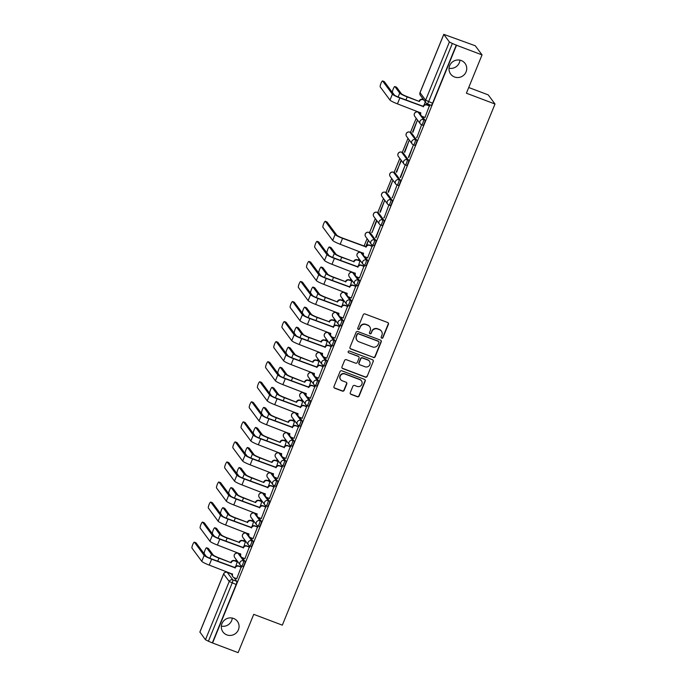<?xml version="1.0" encoding="UTF-8"?>
<svg xmlns="http://www.w3.org/2000/svg" width="687" height="687" viewBox="0 0 687 687"><rect width="100%" height="100%" fill="white"/><g stroke="black" fill="none" stroke-linecap="round" stroke-linejoin="round"><path stroke-width="1.03" d="M381.706 338.21A0.962 0.936 143.5 0 0 382.951 337.661L388.421 324.255A1.374 1.331 143.5 0 0 387.683 322.521L365.02 313.95A1.374 1.331 143.5 0 0 363.251 314.74L357.781 328.146A0.962 0.936 143.5 0 0 358.296 329.365A0.962 0.936 143.5 0 0 359.541 328.807L360.246 327.072A4.397 4.268 143.5 0 1 365.922 324.565L367.811 325.277A4.397 4.268 143.5 0 1 370.19 330.833L369.486 332.568A0.962 0.936 143.5 0 0 370.001 333.788A0.962 0.936 143.5 0 0 371.246 333.238L371.95 331.503A4.397 4.268 143.5 0 1 377.627 328.987L379.516 329.7A4.397 4.268 143.5 0 1 381.895 335.265L381.191 336.999A0.962 0.936 143.5 0 0 381.706 338.21M381.208 337.764A0.962 0.936 143.5 0 0 382.753 337.394L388.224 323.989A1.374 1.331 143.5 0 0 388.164 322.838M357.798 328.91A0.962 0.936 143.5 0 0 359.344 328.541L360.246 327.072M369.503 333.332A0.962 0.936 143.5 0 0 371.049 332.972L371.95 331.503M233.563 618.437A8.957 8.699 143.5 0 0 223.009 631.997A8.957 8.699 143.5 0 0 237.17 631.911A8.957 8.699 143.5 0 0 233.563 618.437M461.235 60.533A8.957 8.699 143.5 0 0 450.681 74.093A8.957 8.699 143.5 0 0 464.841 74.007A8.957 8.699 143.5 0 0 461.235 60.533M240.347 555.079L239.402 553.808A2.8 0.558 -69.3 0 0 239.342 553.756A2.8 0.558 -69.3 0 0 239.274 553.756M248.531 535.027L247.586 533.756A2.8 0.558 -69.3 0 0 247.526 533.705A2.8 0.558 -69.3 0 0 247.457 533.705M256.715 514.975L255.77 513.704A2.8 0.558 -69.3 0 0 255.71 513.653A2.8 0.558 -69.3 0 0 255.641 513.653M264.899 494.923L263.954 493.644A2.8 0.558 -69.3 0 0 263.894 493.601A2.8 0.558 -69.3 0 0 263.825 493.592M273.082 474.863L272.138 473.592A2.8 0.558 -69.3 0 0 272.078 473.549A2.8 0.558 -69.3 0 0 272 473.541M281.266 454.811L280.322 453.54A2.8 0.558 -69.3 0 0 280.262 453.489A2.8 0.558 -69.3 0 0 280.184 453.489M289.45 434.759L288.506 433.488A2.8 0.558 -69.3 0 0 288.446 433.437A2.8 0.558 -69.3 0 0 288.368 433.437M297.634 414.708L296.69 413.428A2.8 0.558 -69.3 0 0 296.629 413.385A2.8 0.558 -69.3 0 0 296.552 413.376M305.818 394.656L304.873 393.376A2.8 0.558 -69.3 0 0 304.813 393.333A2.8 0.558 -69.3 0 0 304.736 393.325M314.002 374.595L313.057 373.324A2.8 0.558 -69.3 0 0 312.997 373.281A2.8 0.558 -69.3 0 0 312.92 373.273M322.186 354.544L321.241 353.273A2.8 0.558 -69.3 0 0 321.181 353.221A2.8 0.558 -69.3 0 0 321.104 353.221M330.37 334.492L329.425 333.221A2.8 0.558 -69.3 0 0 329.365 333.169A2.8 0.558 -69.3 0 0 329.288 333.169M338.554 314.44L337.609 313.16A2.8 0.558 -69.3 0 0 337.549 313.117A2.8 0.558 -69.3 0 0 337.472 313.109M346.737 294.38L345.793 293.109A2.8 0.558 -69.3 0 0 345.733 293.066A2.8 0.558 -69.3 0 0 345.655 293.057M354.921 274.328L353.977 273.057A2.8 0.558 -69.3 0 0 353.917 273.005A2.8 0.558 -69.3 0 0 353.839 273.005M363.105 254.276L362.161 253.005A2.8 0.558 -69.3 0 0 362.101 252.953A2.8 0.558 -69.3 0 0 362.023 252.953M373.831 245.628A2.8 0.558 -69.3 0 0 373.891 245.671A2.8 0.558 -69.3 0 0 375.342 243.421A2.8 0.558 -69.3 0 0 375.926 240.484L370.345 232.945A2.8 0.558 -69.3 0 0 370.284 232.902A2.8 0.558 -69.3 0 0 370.207 232.902M382.015 225.576A2.8 0.558 -69.3 0 0 382.075 225.619A2.8 0.558 -69.3 0 0 383.526 223.369A2.8 0.558 -69.3 0 0 384.11 220.433L378.528 212.893A2.8 0.558 -69.3 0 0 378.468 212.85A2.8 0.558 -69.3 0 0 378.391 212.841M390.199 205.516A2.8 0.558 -69.3 0 0 390.259 205.568A2.8 0.558 -69.3 0 0 391.71 203.318A2.8 0.558 -69.3 0 0 392.294 200.381L386.712 192.841A2.8 0.558 -69.3 0 0 386.652 192.798A2.8 0.558 -69.3 0 0 386.575 192.789M398.383 185.464A2.8 0.558 -69.3 0 0 398.443 185.516A2.8 0.558 -69.3 0 0 399.894 183.257A2.8 0.558 -69.3 0 0 400.478 180.32L394.896 172.789A2.8 0.558 -69.3 0 0 394.836 172.738A2.8 0.558 -69.3 0 0 394.759 172.738M406.567 165.412A2.8 0.558 -69.3 0 0 406.627 165.455A2.8 0.558 -69.3 0 0 408.078 163.205A2.8 0.558 -69.3 0 0 408.662 160.269L403.08 152.737A2.8 0.558 -69.3 0 0 403.02 152.686A2.8 0.558 -69.3 0 0 402.943 152.686M414.75 145.361A2.8 0.558 -69.3 0 0 414.811 145.404A2.8 0.558 -69.3 0 0 416.262 143.154A2.8 0.558 -69.3 0 0 416.846 140.217L411.264 132.677A2.8 0.558 -69.3 0 0 411.204 132.634A2.8 0.558 -69.3 0 0 411.127 132.625M420.392 113.896L419.448 112.625A2.8 0.558 -69.3 0 0 419.388 112.582A2.8 0.558 -69.3 0 0 419.31 112.574M350.276 392.638A1.374 1.331 143.5 0 0 351.023 394.372L357.377 396.777A1.374 1.331 143.5 0 0 359.146 395.987L365.226 381.105A1.374 1.331 143.5 0 0 364.479 379.361L341.825 370.8A1.374 1.331 143.5 0 0 340.048 371.581L333.976 386.472A1.374 1.331 143.5 0 0 334.715 388.207L342.392 391.109A1.374 1.331 143.5 0 0 344.17 390.328L346.772 383.956A1.374 1.331 143.5 0 0 346.025 382.212L342.22 380.778A3.675 3.572 143.5 0 1 340.743 375.248A3.675 3.572 143.5 0 1 344.977 374.029L359.894 379.671A3.675 3.572 143.5 0 1 361.371 385.192A3.675 3.572 143.5 0 1 357.137 386.42L354.647 385.476A1.374 1.331 143.5 0 0 352.878 386.266L350.276 392.638M443.802 34.436L420.04 92.668L425.622 100.208L449.392 41.976L443.776 34.35L475.275 45.763L482.042 54.9L466.404 93.2L495.001 104.02L282.331 625.153L253.735 614.341L238.106 652.65L212.584 642.998L456.52 45.248L452.347 43.479L428.585 101.71A2.8 0.558 110.7 0 1 427.202 103.797A2.8 0.558 110.7 0 1 427.142 103.746A2.8 2.722 143.5 0 1 425.94 102.844A2.8 2.8 0 0 0 427.202 103.797L431.178 105.3A2.8 0.558 110.7 0 1 431.118 105.248M482.042 54.9L456.52 45.248M373.393 357.532A1.374 1.331 143.5 0 0 375.162 356.751L381.242 341.86A1.374 1.331 143.5 0 0 380.495 340.125L357.841 331.555A1.374 1.331 143.5 0 0 356.064 332.336L349.992 347.227A1.374 1.331 143.5 0 0 350.731 348.97L373.196 357.266A1.374 1.331 143.5 0 0 374.965 356.484L381.045 341.594A1.374 1.331 143.5 0 0 380.976 340.443M373.23 361.482L367.159 376.373A1.374 1.331 143.5 0 1 365.381 377.154L342.727 368.584A1.374 1.331 143.5 0 1 341.98 366.849L344.582 360.477A1.374 1.331 143.5 0 1 346.36 359.696L355.548 363.165A1.374 1.331 143.5 0 0 357.317 362.384L359.043 358.15A1.374 1.331 143.5 0 0 358.296 356.416L348.73 352.8A0.962 0.936 143.5 0 1 348.343 351.349A0.962 0.936 143.5 0 1 349.451 351.031L372.491 359.739A1.374 1.331 143.5 0 1 373.23 361.482L367.159 376.373M231.09 573.808A2.8 0.558 110.7 0 1 231.158 573.817A2.8 0.558 110.7 0 1 231.218 573.86L232.163 575.131M234.052 577.681L236.809 581.4L232.833 579.897A2.8 0.558 110.7 0 1 232.172 582.997L208.41 641.229L205.456 639.726L199.917 632.057M221.369 626.132A8.957 8.699 143.5 0 0 232.266 618.06M449.049 68.228A8.957 8.699 143.5 0 0 459.947 60.155M416.21 118.31L410.474 132.359M408.026 138.37L402.29 152.411M399.843 158.422L394.106 172.463M391.659 178.474L385.922 192.523M383.475 198.526L377.738 212.575M375.291 218.586L369.554 232.627M367.107 238.638L364.024 246.195M358.923 258.69L358.322 260.158M350.739 278.742L350.138 280.21M342.555 298.793L341.954 300.271M334.371 318.854L333.77 320.322M326.188 338.906L325.586 340.374M318.004 358.957L317.403 360.426M309.82 379.009L309.219 380.486M301.636 399.061L301.035 400.538M293.452 419.122L292.851 420.59M285.268 439.173L284.667 440.642M277.084 459.225L276.483 460.694M268.9 479.277L268.299 480.754M260.716 499.337L260.115 500.806M252.533 519.389L251.931 520.858M244.349 539.441L243.748 540.909M236.165 559.493L235.564 560.961M468.732 87.507L488.234 94.883L495.001 104.02M212.584 642.998L208.41 641.229M449.392 41.976L452.347 43.479M424.944 117.46L429.435 105.695M416.562 137.237L416.863 137.64L421.286 125.669L416.957 137.391M412.612 131.913L412.913 132.316L417.335 120.345L412.612 131.913L413.016 132.067M408.379 157.297L413.102 145.721L408.774 157.443M404.428 151.964L404.729 152.368L409.151 140.397L404.428 151.964L404.832 152.119M400.195 177.349L404.918 165.782L400.59 177.495M396.253 172.025L401.268 160.852L400.968 160.449L396.648 172.171M392.011 197.401L392.311 197.804L396.734 185.834L392.406 197.555M388.069 192.077L392.784 180.509L388.464 192.223M383.827 217.453L384.127 217.856L388.55 205.885L384.222 217.607M379.885 212.128L384.6 200.561L380.28 212.283M375.643 237.513L380.366 225.937L376.038 237.659M371.701 232.18L371.993 232.584L376.716 221.016L376.416 220.613L372.096 232.335M367.657 257.831L372.148 246.075M366.703 245.534L368.232 240.665L365.716 246.831M359.473 277.883L363.964 266.127M358.528 265.586L360.022 260.802M351.289 297.943L355.78 286.178M350.344 285.646L351.838 280.854M343.105 317.995L347.596 306.239M342.16 305.698L343.655 300.906M334.921 338.047L339.412 326.291M333.976 325.75L335.471 320.966M326.737 358.099L331.228 346.342M325.793 345.801L327.287 341.018M318.562 378.151L323.045 366.394M317.609 365.853L319.103 361.07M310.378 398.211L314.861 386.446M309.425 385.914L310.919 381.122M302.194 418.263L306.677 406.506M301.241 405.965L302.735 401.174M294.01 438.315L298.493 426.558M293.057 426.017L294.551 421.234M285.826 458.366L290.309 446.61M284.873 446.069L286.367 441.286M277.642 478.427L282.125 466.662M276.689 466.129L278.183 461.338M269.459 498.479L273.941 486.722M268.505 486.181L270 481.389M261.275 518.53L265.757 506.774M260.321 506.233L261.816 501.45M253.091 538.582L257.573 526.826M252.138 526.285L253.632 521.502M244.907 558.634L249.39 546.878M243.954 546.337L245.448 541.554M236.723 578.694L241.206 566.93M235.77 566.397L237.264 561.605M242.236 557.629L244.993 561.348L243.576 560.807A2.8 0.558 110.7 0 1 242.992 563.752A2.8 0.558 110.7 0 1 241.541 566.002A2.8 0.558 110.7 0 1 241.481 565.951A2.8 2.722 -36.5 0 1 239.961 562.413A2.8 2.722 -36.5 0 1 243.576 560.807L237.994 553.275A2.8 2.722 143.5 0 0 234.379 554.873A2.8 2.722 -36.5 0 0 234.696 557.509L240.278 565.049A2.8 2.8 0 0 0 241.541 566.002L242.949 566.535A2.8 0.558 -69.3 0 0 244.4 564.285A2.8 0.558 -69.3 0 0 244.993 561.348M250.42 537.569L253.177 541.287L251.76 540.755A2.8 0.558 110.7 0 1 251.176 543.692A2.8 0.558 110.7 0 1 249.725 545.942A2.8 0.558 110.7 0 1 249.664 545.899A2.8 2.722 -36.5 0 1 248.144 542.361A2.8 2.722 -36.5 0 1 251.76 540.755L246.178 533.224A2.8 2.722 143.5 0 0 242.563 534.821A2.8 2.722 -36.5 0 0 242.88 537.457L248.462 544.997A2.8 2.8 0 0 0 249.725 545.942L251.133 546.483A2.8 0.558 -69.3 0 0 252.584 544.224A2.8 0.558 -69.3 0 0 253.177 541.287M258.604 517.517L261.361 521.235L259.944 520.703A2.8 0.558 110.7 0 1 259.36 523.64A2.8 0.558 110.7 0 1 257.908 525.89A2.8 0.558 110.7 0 1 257.848 525.847A2.8 2.722 -36.5 0 1 256.328 522.3A2.8 2.722 -36.5 0 1 259.944 520.703L254.362 513.163A2.8 2.722 143.5 0 0 250.746 514.769A2.8 2.722 -36.5 0 0 251.064 517.405L256.646 524.937A2.8 2.8 0 0 0 257.908 525.89L259.317 526.422A2.8 0.558 -69.3 0 0 260.768 524.172A2.8 0.558 -69.3 0 0 261.361 521.235M266.788 497.465L269.544 501.184L268.128 500.651A2.8 0.558 110.7 0 1 267.544 503.588A2.8 0.558 110.7 0 1 266.092 505.838A2.8 0.558 110.7 0 1 266.032 505.795A2.8 2.722 -36.5 0 1 264.512 502.249A2.8 2.722 -36.5 0 1 268.128 500.651L262.546 493.111A2.8 2.722 143.5 0 0 258.93 494.717A2.8 2.722 -36.5 0 0 259.248 497.354L264.83 504.885A2.8 2.8 0 0 0 266.092 505.838L267.501 506.371A2.8 0.558 -69.3 0 0 268.952 504.121A2.8 0.558 -69.3 0 0 269.544 501.184M274.972 477.413L277.72 481.132L276.311 480.599A2.8 0.558 110.7 0 1 275.727 483.536A2.8 0.558 110.7 0 1 274.276 485.786A2.8 0.558 110.7 0 1 274.216 485.735A2.8 2.722 -36.5 0 1 272.696 482.197A2.8 2.722 -36.5 0 1 276.311 480.599L270.73 473.06A2.8 2.722 143.5 0 0 267.114 474.657A2.8 2.722 -36.5 0 0 267.432 477.293L273.014 484.833A2.8 2.8 0 0 0 274.276 485.786L275.685 486.319A2.8 0.558 -69.3 0 0 277.136 484.069A2.8 0.558 -69.3 0 0 277.72 481.132M283.156 457.362L285.904 461.071L284.495 460.539A2.8 0.558 110.7 0 1 283.911 463.476A2.8 0.558 110.7 0 1 282.46 465.734A2.8 0.558 110.7 0 1 282.4 465.683A2.8 2.722 -36.5 0 1 280.88 462.145A2.8 2.722 -36.5 0 1 284.495 460.539L278.913 453.008A2.8 2.722 143.5 0 0 275.298 454.605A2.8 2.722 -36.5 0 0 275.616 457.241L281.198 464.781A2.8 2.8 0 0 0 282.46 465.734L283.868 466.267A2.8 0.558 -69.3 0 0 285.32 464.017A2.8 0.558 -69.3 0 0 285.904 461.071M291.34 437.301L294.088 441.02L292.679 440.487A2.8 0.558 110.7 0 1 292.095 443.424A2.8 0.558 110.7 0 1 290.644 445.674A2.8 0.558 110.7 0 1 290.584 445.631A2.8 2.722 -36.5 0 1 289.064 442.093A2.8 2.722 -36.5 0 1 292.679 440.487L287.097 432.956A2.8 2.722 143.5 0 0 283.482 434.553A2.8 2.722 -36.5 0 0 283.8 437.19L289.382 444.729A2.8 2.8 0 0 0 290.644 445.674L292.052 446.215A2.8 0.558 -69.3 0 0 293.504 443.957A2.8 0.558 -69.3 0 0 294.088 441.02M299.523 417.249L302.271 420.968L300.863 420.435A2.8 0.558 110.7 0 1 300.279 423.372A2.8 0.558 110.7 0 1 298.828 425.622A2.8 0.558 110.7 0 1 298.768 425.579A2.8 2.722 -36.5 0 1 297.248 422.033A2.8 2.722 -36.5 0 1 300.863 420.435L295.281 412.896A2.8 2.722 143.5 0 0 291.666 414.501A2.8 2.722 -36.5 0 0 291.984 417.138L297.565 424.669A2.8 2.8 0 0 0 298.828 425.622L300.236 426.155A2.8 0.558 -69.3 0 0 301.687 423.905A2.8 0.558 -69.3 0 0 302.271 420.968M307.707 397.198L310.455 400.916L309.047 400.384A2.8 0.558 110.7 0 1 308.463 403.321A2.8 0.558 110.7 0 1 307.012 405.57A2.8 0.558 110.7 0 1 306.952 405.519A2.8 2.722 -36.5 0 1 305.432 401.981A2.8 2.722 -36.5 0 1 309.047 400.384L303.465 392.844A2.8 2.722 143.5 0 0 299.85 394.45A2.8 2.722 -36.5 0 0 300.167 397.086L305.749 404.617A2.8 2.8 0 0 0 307.012 405.57L308.42 406.103A2.8 0.558 -69.3 0 0 309.871 403.853A2.8 0.558 -69.3 0 0 310.455 400.916M315.891 377.146L318.639 380.864L317.231 380.323A2.8 0.558 110.7 0 1 316.647 383.269A2.8 0.558 110.7 0 1 315.196 385.519A2.8 0.558 110.7 0 1 315.135 385.467A2.8 2.722 -36.5 0 1 313.615 381.929A2.8 2.722 -36.5 0 1 317.231 380.323L311.649 372.792A2.8 2.722 143.5 0 0 308.034 374.389A2.8 2.722 -36.5 0 0 308.351 377.026L313.933 384.565A2.8 2.8 0 0 0 315.196 385.519L316.604 386.051A2.8 0.558 -69.3 0 0 318.055 383.801A2.8 0.558 -69.3 0 0 318.639 380.864M324.075 357.094L326.823 360.804L325.415 360.271A2.8 0.558 110.7 0 1 324.831 363.208A2.8 0.558 110.7 0 1 323.379 365.467A2.8 0.558 110.7 0 1 323.319 365.415A2.8 2.722 -36.5 0 1 321.799 361.877A2.8 2.722 -36.5 0 1 325.415 360.271L319.833 352.74A2.8 2.722 143.5 0 0 316.218 354.337A2.8 2.722 -36.5 0 0 316.535 356.974L322.117 364.514A2.8 2.8 0 0 0 323.379 365.467L324.788 365.999A2.8 0.558 -69.3 0 0 326.239 363.741A2.8 0.558 -69.3 0 0 326.823 360.804M332.259 337.034L335.007 340.752L333.599 340.22A2.8 0.558 110.7 0 1 333.015 343.157A2.8 0.558 110.7 0 1 331.563 345.406A2.8 0.558 110.7 0 1 331.503 345.363A2.8 2.722 -36.5 0 1 329.983 341.817A2.8 2.722 -36.5 0 1 333.599 340.22L328.017 332.68A2.8 2.722 143.5 0 0 324.401 334.286A2.8 2.722 -36.5 0 0 324.719 336.922L330.301 344.453A2.8 2.8 0 0 0 331.563 345.406L332.972 345.939A2.8 0.558 -69.3 0 0 334.423 343.689A2.8 0.558 -69.3 0 0 335.007 340.752M340.443 316.982L343.191 320.7L341.783 320.168A2.8 0.558 110.7 0 1 341.199 323.105A2.8 0.558 110.7 0 1 339.747 325.355A2.8 0.558 110.7 0 1 339.687 325.312A2.8 2.722 -36.5 0 1 338.167 321.765A2.8 2.722 -36.5 0 1 341.783 320.168L336.201 312.628A2.8 2.722 143.5 0 0 332.585 314.234A2.8 2.722 -36.5 0 0 332.903 316.87L338.485 324.401A2.8 2.8 0 0 0 339.747 325.355L341.156 325.887A2.8 0.558 -69.3 0 0 342.607 323.637A2.8 0.558 -69.3 0 0 343.191 320.7M348.627 296.93L351.375 300.648L349.966 300.116A2.8 0.558 110.7 0 1 349.382 303.053A2.8 0.558 110.7 0 1 347.931 305.303A2.8 0.558 110.7 0 1 347.871 305.251A2.8 2.722 -36.5 0 1 346.351 301.713A2.8 2.722 -36.5 0 1 349.966 300.116L344.385 292.576A2.8 2.722 143.5 0 0 340.769 294.173A2.8 2.722 -36.5 0 0 341.087 296.81L346.669 304.35A2.8 2.8 0 0 0 347.931 305.303L349.339 305.835A2.8 0.558 -69.3 0 0 350.791 303.585A2.8 0.558 -69.3 0 0 351.375 300.648M356.811 276.878L359.559 280.597L358.15 280.056A2.8 0.558 110.7 0 1 357.566 282.992A2.8 0.558 110.7 0 1 356.115 285.251A2.8 0.558 110.7 0 1 356.055 285.199A2.8 2.722 -36.5 0 1 354.535 281.661A2.8 2.722 -36.5 0 1 358.15 280.056L352.568 272.524A2.8 2.722 143.5 0 0 348.953 274.122A2.8 2.722 -36.5 0 0 349.271 276.758L354.853 284.298A2.8 2.8 0 0 0 356.115 285.251L357.523 285.783A2.8 0.558 -69.3 0 0 358.975 283.533A2.8 0.558 -69.3 0 0 359.559 280.597M364.995 256.818L367.743 260.536L366.334 260.004A2.8 0.558 110.7 0 1 365.75 262.941A2.8 0.558 110.7 0 1 364.299 265.191A2.8 0.558 110.7 0 1 364.239 265.148A2.8 2.722 -36.5 0 1 362.719 261.61A2.8 2.722 -36.5 0 1 366.334 260.004L360.752 252.472A2.8 2.722 143.5 0 0 357.137 254.07A2.8 2.722 -36.5 0 0 357.455 256.706L363.037 264.246A2.8 2.8 0 0 0 364.299 265.191L365.707 265.732A2.8 0.558 -69.3 0 0 367.159 263.473A2.8 0.558 -69.3 0 0 367.743 260.536M422.273 116.447L425.03 120.165L423.621 119.632A2.8 0.558 110.7 0 1 423.029 122.569A2.8 0.558 110.7 0 1 421.586 124.819A2.8 0.558 110.7 0 1 421.526 124.768A2.8 2.722 -36.5 0 1 420.006 121.23A2.8 2.722 -36.5 0 1 423.621 119.632L418.04 112.093A2.8 2.722 143.5 0 0 414.424 113.69A2.8 2.722 -36.5 0 0 414.742 116.326L420.324 123.866A2.8 2.8 0 0 0 421.586 124.819L422.994 125.352A2.8 0.558 -69.3 0 0 424.446 123.102A2.8 0.558 -69.3 0 0 425.03 120.165M423.991 105.163L425.296 101.968M212.386 642.731L236.148 584.5A2.8 0.558 -69.3 0 0 236.809 581.4M456.323 44.981L432.561 103.213A2.8 0.558 110.7 0 1 431.178 105.3M381.405 331.125L381.208 330.859A4.397 4.268 143.5 0 0 379.318 329.434L379.516 329.7M371.753 331.237A4.397 4.268 143.5 0 1 377.429 328.721L379.318 329.434M369.692 326.694L369.494 326.428A4.397 4.268 143.5 0 0 367.614 325.011L367.811 325.277M360.048 326.806A4.397 4.268 143.5 0 1 365.724 324.298L367.614 325.011M350.052 348.386A1.374 1.331 143.5 0 0 350.533 348.704L373.196 357.266M378.915 342.581A0.962 0.936 143.5 0 0 378.391 341.362L358.502 333.848A0.962 0.936 143.5 0 0 357.257 334.397L356.51 336.226A4.397 4.268 143.5 0 0 358.897 341.783L372.491 346.926A4.397 4.268 143.5 0 0 378.168 344.41L378.915 342.581M378.803 341.679L378.606 341.413A0.962 0.936 143.5 0 0 378.193 341.096L378.391 341.362M357.008 340.366L356.811 340.099A4.397 4.268 143.5 0 1 356.321 335.96L357.06 334.131A0.962 0.936 143.5 0 1 358.305 333.581L378.193 341.096M342.049 368.009A1.374 1.331 143.5 0 0 342.53 368.318L365.183 376.888A1.374 1.331 143.5 0 0 366.961 376.107M358.889 356.862L358.691 356.596A1.374 1.331 143.5 0 0 358.099 356.149L348.73 352.8M365.08 366.772A3.675 3.572 143.5 0 0 369.408 361.207A3.675 3.572 143.5 0 0 367.837 360.022L362.581 358.039A1.374 1.331 143.5 0 0 360.804 358.82L359.078 363.045A1.374 1.331 143.5 0 0 359.825 364.788L365.08 366.772M369.408 361.207L369.211 360.941A3.675 3.572 143.5 0 0 367.639 359.756L367.837 360.022M359.232 364.342L359.035 364.076A1.374 1.331 143.5 0 1 358.88 362.779L360.606 358.554A1.374 1.331 143.5 0 1 362.384 357.772L367.639 359.756M373.032 361.216A1.374 1.331 143.5 0 0 372.972 360.057M361.465 380.856L361.268 380.589A3.675 3.572 143.5 0 0 359.696 379.404L359.894 379.671M340.64 379.593L340.443 379.327A3.675 3.572 143.5 0 1 344.78 373.762L359.696 379.404M334.037 387.623A1.374 1.331 143.5 0 0 334.517 387.94L342.203 390.843A1.374 1.331 143.5 0 0 343.972 390.061L346.574 383.69A1.374 1.331 143.5 0 0 346.506 382.53M350.336 393.788A1.374 1.331 143.5 0 0 350.825 394.106L357.18 396.511A1.374 1.331 143.5 0 0 358.949 395.721L365.029 380.838A1.374 1.331 143.5 0 0 364.96 379.679M396.416 87.163A3.22 0.644 110.7 0 1 396.502 87.172A3.22 0.644 110.7 0 1 396.571 87.223L401.397 93.733A5.247 0.661 22.2 0 0 406.944 96.549L419.388 101.504L407.202 96.901A7.068 0.885 -157.8 0 1 399.731 93.106L394.905 86.596A3.22 0.644 -69.3 0 0 394.836 86.536A3.22 0.644 -69.3 0 0 393.17 89.13A3.22 0.644 -69.3 0 0 392.492 92.505L394.441 95.132M419.13 101.161L419.207 100.963A2.8 2.722 -36.5 0 1 422.823 99.366L423.08 99.709A2.8 2.722 143.5 0 0 419.465 101.315L419.388 101.504M423.827 99.993L423.08 99.709M423.578 99.649L422.823 99.366M382.633 80.997A3.22 0.644 -69.3 0 0 382.565 80.937A3.22 0.644 -69.3 0 0 380.899 83.531A3.22 0.644 -69.3 0 0 380.22 86.906L389.984 100.079L392.397 94.162L382.633 80.997L384.299 81.624L394.063 94.789A5.247 0.661 22.2 0 0 399.611 97.614L423.158 106.287A2.8 2.722 -36.5 0 1 426.764 104.69L429.564 105.746M423.08 106.485L399.868 97.958A7.068 0.885 -157.8 0 1 392.397 94.162M429.744 106.064L427.022 105.034A2.8 2.722 143.5 0 0 423.415 106.64L423.329 106.829M389.984 100.079A7.068 0.885 -157.8 0 0 397.455 103.866L420.839 112.934A2.8 2.722 143.5 0 0 421.157 115.571L420.899 115.227A2.8 2.722 -36.5 0 1 420.573 112.616M421.157 115.571A2.8 2.722 143.5 0 0 422.359 116.481L425.073 117.503M330.945 247.595A3.22 0.644 110.7 0 1 331.04 247.595A3.22 0.644 110.7 0 1 331.1 247.655L335.926 254.164A5.247 0.661 22.2 0 0 341.473 256.981L353.659 261.584L341.731 257.324A7.068 0.885 -157.8 0 1 334.26 253.537L329.434 247.019A3.22 0.644 -69.3 0 0 329.365 246.968A3.22 0.644 -69.3 0 0 327.699 249.561A3.22 0.644 -69.3 0 0 327.021 252.936L328.97 255.555M353.659 261.584L353.736 261.395A2.8 2.722 -36.5 0 1 357.352 259.789L357.609 260.141A2.8 2.722 143.5 0 0 353.994 261.738L353.917 261.936M360.332 261.172L357.609 260.141M360.151 260.854L357.352 259.789M322.761 267.647A3.22 0.644 110.7 0 1 322.856 267.655A3.22 0.644 110.7 0 1 322.916 267.707L327.742 274.216A5.247 0.661 22.2 0 0 333.289 277.033L345.475 281.644L333.547 277.376A7.068 0.885 -157.8 0 1 326.076 273.589L321.25 267.08A3.22 0.644 -69.3 0 0 321.181 267.02A3.22 0.644 -69.3 0 0 319.515 269.613A3.22 0.644 -69.3 0 0 318.837 272.988L320.786 275.616M345.475 281.644L345.552 281.447A2.8 2.722 -36.5 0 1 349.168 279.849L349.425 280.193A2.8 2.722 143.5 0 0 345.81 281.79L345.733 281.988M352.148 281.223L349.425 280.193M351.967 280.906L349.168 279.849M314.577 287.698A3.22 0.644 110.7 0 1 314.672 287.707A3.22 0.644 110.7 0 1 314.732 287.759L319.558 294.268A5.247 0.661 22.2 0 0 325.106 297.085L337.549 302.04L325.363 297.437A7.068 0.885 -157.8 0 1 317.892 293.641L313.066 287.132A3.22 0.644 -69.3 0 0 312.997 287.072A3.22 0.644 -69.3 0 0 311.331 289.665A3.22 0.644 -69.3 0 0 310.653 293.04L312.602 295.668M337.291 301.696L337.369 301.499A2.8 2.722 -36.5 0 1 340.984 299.901L341.241 300.245A2.8 2.722 143.5 0 0 337.626 301.851L337.549 302.04M343.964 301.275L341.241 300.245M343.783 300.958L340.984 299.901M306.393 307.759A3.22 0.644 110.7 0 1 306.488 307.759A3.22 0.644 110.7 0 1 306.548 307.81L311.374 314.328A5.247 0.661 22.2 0 0 316.922 317.145L329.107 321.748L317.179 317.488A7.068 0.885 -157.8 0 1 309.708 313.693L304.882 307.183A3.22 0.644 -69.3 0 0 304.813 307.132A3.22 0.644 -69.3 0 0 303.147 309.717A3.22 0.644 -69.3 0 0 302.469 313.1L304.418 315.719M329.107 321.748L329.185 321.559A2.8 2.722 -36.5 0 1 332.8 319.953L333.058 320.297A2.8 2.722 143.5 0 0 329.442 321.902L329.365 322.091M335.78 321.327L333.058 320.297M335.6 321.009L332.8 319.953M298.21 327.811A3.22 0.644 110.7 0 1 298.304 327.811A3.22 0.644 110.7 0 1 298.373 327.871L303.19 334.38A5.247 0.661 22.2 0 0 308.738 337.197L320.923 341.8L308.995 337.54A7.068 0.885 -157.8 0 1 301.524 333.745L296.698 327.235A3.22 0.644 -69.3 0 0 296.629 327.184A3.22 0.644 -69.3 0 0 294.963 329.769A3.22 0.644 -69.3 0 0 294.285 333.152L296.234 335.771M320.923 341.8L321.001 341.611A2.8 2.722 -36.5 0 1 324.616 340.005L324.874 340.357A2.8 2.722 143.5 0 0 321.258 341.954L321.181 342.152M327.596 341.379L324.874 340.357M327.416 341.061L324.616 340.005M290.026 347.862A3.22 0.644 110.7 0 1 290.12 347.862A3.22 0.644 110.7 0 1 290.189 347.923L295.006 354.432A5.247 0.661 22.2 0 0 300.562 357.249L312.997 362.204L300.812 357.592A7.068 0.885 -157.8 0 1 293.34 353.805L288.514 347.287A3.22 0.644 -69.3 0 0 288.446 347.236A3.22 0.644 -69.3 0 0 286.78 349.829A3.22 0.644 -69.3 0 0 286.101 353.204L288.051 355.823M312.74 361.851L312.817 361.663A2.8 2.722 -36.5 0 1 316.432 360.065L316.69 360.409A2.8 2.722 143.5 0 0 313.074 362.006L312.997 362.204M319.412 361.439L316.69 360.409M319.232 361.122L316.432 360.065M281.842 367.914A3.22 0.644 110.7 0 1 281.936 367.923A3.22 0.644 110.7 0 1 282.005 367.974L286.822 374.484A5.247 0.661 22.2 0 0 292.379 377.3L304.813 382.255L292.628 377.652A7.068 0.885 -157.8 0 1 285.157 373.857L280.33 367.347A3.22 0.644 -69.3 0 0 280.262 367.287A3.22 0.644 -69.3 0 0 278.596 369.881A3.22 0.644 -69.3 0 0 277.917 373.256L279.867 375.883M304.556 381.912L304.633 381.714A2.8 2.722 -36.5 0 1 308.248 380.117L308.506 380.461A2.8 2.722 143.5 0 0 304.891 382.066L304.813 382.255M311.228 381.491L308.506 380.461M311.048 381.173L308.248 380.117M273.666 387.966A3.22 0.644 110.7 0 1 273.752 387.975A3.22 0.644 110.7 0 1 273.821 388.026L278.639 394.536A5.247 0.661 22.2 0 0 284.195 397.352L296.629 402.307L284.444 397.704A7.068 0.885 -157.8 0 1 276.973 393.909L272.146 387.399A3.22 0.644 -69.3 0 0 272.086 387.348A3.22 0.644 -69.3 0 0 270.412 389.933A3.22 0.644 -69.3 0 0 269.733 393.308L271.683 395.935M296.372 401.964L296.449 401.766A2.8 2.722 -36.5 0 1 300.064 400.169L300.322 400.512A2.8 2.722 143.5 0 0 296.707 402.118L296.629 402.307M303.044 401.543L300.322 400.512M302.864 401.225L300.064 400.169M265.483 408.026A3.22 0.644 110.7 0 1 265.568 408.026A3.22 0.644 110.7 0 1 265.637 408.078L270.455 414.596A5.247 0.661 22.2 0 0 276.011 417.413L288.446 422.359L276.26 417.756A7.068 0.885 -157.8 0 1 268.789 413.96L263.963 407.451A3.22 0.644 -69.3 0 0 263.902 407.4A3.22 0.644 -69.3 0 0 262.228 409.984A3.22 0.644 -69.3 0 0 261.549 413.368L263.499 415.987M288.188 422.016L288.265 421.827A2.8 2.722 -36.5 0 1 291.881 420.221L292.138 420.573A2.8 2.722 143.5 0 0 288.523 422.17L288.446 422.359M294.86 421.595L292.138 420.573M294.68 421.277L291.881 420.221M257.299 428.078A3.22 0.644 110.7 0 1 257.385 428.078A3.22 0.644 110.7 0 1 257.453 428.138L262.271 434.648A5.247 0.661 22.2 0 0 267.827 437.464L280.262 442.419L268.076 437.808A7.068 0.885 -157.8 0 1 260.605 434.012L255.779 427.503A3.22 0.644 -69.3 0 0 255.719 427.451A3.22 0.644 -69.3 0 0 254.044 430.036A3.22 0.644 -69.3 0 0 253.366 433.42L255.315 436.039M280.004 442.067L280.081 441.878A2.8 2.722 -36.5 0 1 283.697 440.273L283.954 440.625A2.8 2.722 143.5 0 0 280.339 442.222L280.262 442.419M286.677 441.655L283.954 440.625M286.496 441.337L283.697 440.273M249.115 448.13A3.22 0.644 110.7 0 1 249.201 448.139A3.22 0.644 110.7 0 1 249.269 448.19L254.087 454.7A5.247 0.661 22.2 0 0 259.643 457.516L272.078 462.471L259.892 457.86A7.068 0.885 -157.8 0 1 252.421 454.073L247.595 447.555A3.22 0.644 -69.3 0 0 247.535 447.503A3.22 0.644 -69.3 0 0 245.86 450.097A3.22 0.644 -69.3 0 0 245.182 453.472L247.131 456.099M271.82 462.128L271.897 461.93A2.8 2.722 -36.5 0 1 275.513 460.333L275.77 460.676A2.8 2.722 143.5 0 0 272.155 462.274L272.078 462.471M278.493 461.707L275.77 460.676M278.312 461.389L275.513 460.333M240.931 468.182A3.22 0.644 110.7 0 1 241.017 468.191A3.22 0.644 110.7 0 1 241.085 468.242L245.903 474.751A5.247 0.661 22.2 0 0 251.459 477.568L263.894 482.523L251.708 477.92A7.068 0.885 -157.8 0 1 244.237 474.124L239.411 467.615A3.22 0.644 -69.3 0 0 239.351 467.555A3.22 0.644 -69.3 0 0 237.676 470.148A3.22 0.644 -69.3 0 0 236.998 473.523L238.947 476.151M263.636 482.18L263.714 481.982A2.8 2.722 -36.5 0 1 267.329 480.385L267.587 480.728A2.8 2.722 143.5 0 0 263.971 482.334L263.894 482.523M270.309 481.759L267.587 480.728M270.128 481.441L267.329 480.385M232.747 488.242A3.22 0.644 110.7 0 1 232.833 488.242A3.22 0.644 110.7 0 1 232.902 488.294L237.719 494.812A5.247 0.661 22.2 0 0 243.275 497.628L255.71 502.575L243.524 497.972A7.068 0.885 -157.8 0 1 236.053 494.176L231.236 487.667A3.22 0.644 -69.3 0 0 231.167 487.615A3.22 0.644 -69.3 0 0 229.492 490.2A3.22 0.644 -69.3 0 0 228.814 493.584L230.763 496.203M255.452 502.231L255.53 502.042A2.8 2.722 -36.5 0 1 259.145 500.437L259.403 500.78A2.8 2.722 143.5 0 0 255.787 502.386L255.71 502.575M262.125 501.811L259.403 500.78M261.945 501.493L259.145 500.437M224.563 508.294A3.22 0.644 110.7 0 1 224.649 508.294A3.22 0.644 110.7 0 1 224.718 508.354L229.535 514.864A5.247 0.661 22.2 0 0 235.091 517.68L247.268 522.283L235.349 518.024A7.068 0.885 -157.8 0 1 227.869 514.228L223.052 507.719A3.22 0.644 -69.3 0 0 222.983 507.667A3.22 0.644 -69.3 0 0 221.308 510.252A3.22 0.644 -69.3 0 0 220.639 513.636L222.579 516.255M247.268 522.283L247.346 522.094A2.8 2.722 -36.5 0 1 250.961 520.488L251.219 520.84A2.8 2.722 143.5 0 0 247.603 522.438L247.526 522.635M253.941 521.862L251.219 520.84M253.761 521.545L250.961 520.488M325.346 221.369A3.22 0.644 -69.3 0 0 325.277 221.317A3.22 0.644 -69.3 0 0 323.611 223.902A3.22 0.644 -69.3 0 0 322.933 227.285L332.697 240.45L335.11 234.542L325.346 221.369L327.012 222.004L336.776 235.169A5.247 0.661 22.2 0 0 342.324 237.985L365.87 246.667A2.8 2.722 -36.5 0 1 369.486 245.061L372.277 246.126M365.793 246.856L342.581 238.329A7.068 0.885 -157.8 0 1 335.11 234.542M372.457 246.444L369.735 245.414A2.8 2.722 143.5 0 0 366.128 247.011L366.042 247.208M332.697 240.45A7.068 0.885 -157.8 0 0 340.168 244.246L363.552 253.314A2.8 2.722 143.5 0 0 363.87 255.95L363.612 255.598A2.8 2.722 -36.5 0 1 363.286 252.988M363.87 255.95A2.8 2.722 143.5 0 0 365.072 256.852L367.785 257.883M317.162 241.42A3.22 0.644 -69.3 0 0 317.093 241.369A3.22 0.644 -69.3 0 0 315.427 243.962A3.22 0.644 -69.3 0 0 314.749 247.337L324.513 260.502L326.926 254.594L317.162 241.42L318.828 242.056L328.592 255.22A5.247 0.661 22.2 0 0 334.14 258.037L357.687 266.719A2.8 2.722 -36.5 0 1 361.302 265.122L364.093 266.178M357.609 266.917L334.397 258.389A7.068 0.885 -157.8 0 1 326.926 254.594M364.273 266.496L361.551 265.465A2.8 2.722 143.5 0 0 357.944 267.063L357.858 267.26M324.513 260.502A7.068 0.885 -157.8 0 0 331.984 264.297L355.368 273.366A2.8 2.722 143.5 0 0 355.686 276.002L355.428 275.659A2.8 2.722 -36.5 0 1 355.102 273.04M355.686 276.002A2.8 2.722 143.5 0 0 356.888 276.904L359.602 277.934M308.978 261.481A3.22 0.644 -69.3 0 0 308.91 261.421A3.22 0.644 -69.3 0 0 307.244 264.014A3.22 0.644 -69.3 0 0 306.565 267.389L316.329 280.562L318.742 274.645L308.978 261.481L310.644 262.108L320.408 275.272A5.247 0.661 22.2 0 0 325.956 278.089L349.503 286.771A2.8 2.722 -36.5 0 1 353.118 285.174L355.909 286.23M349.425 286.968L326.213 278.441A7.068 0.885 -157.8 0 1 318.742 274.645M356.089 286.548L353.376 285.517A2.8 2.722 143.5 0 0 349.76 287.123L349.683 287.312M316.329 280.562A7.068 0.885 -157.8 0 0 323.8 284.349L347.184 293.418A2.8 2.722 143.5 0 0 347.502 296.054L347.244 295.711A2.8 2.722 -36.5 0 1 346.918 293.1M347.502 296.054A2.8 2.722 143.5 0 0 348.704 296.964L351.418 297.986M300.794 281.533A3.22 0.644 -69.3 0 0 300.726 281.472A3.22 0.644 -69.3 0 0 299.06 284.066A3.22 0.644 -69.3 0 0 298.381 287.441L308.145 300.614L310.558 294.697L300.794 281.533L302.469 282.159L312.224 295.333A5.247 0.661 22.2 0 0 317.772 298.149L341.319 306.831A2.8 2.722 -36.5 0 1 344.934 305.226L347.725 306.282M341.241 307.02L318.029 298.493A7.068 0.885 -157.8 0 1 310.558 294.697M347.905 306.6L345.192 305.569A2.8 2.722 143.5 0 0 341.576 307.175L341.499 307.364M308.145 300.614A7.068 0.885 -157.8 0 0 315.616 304.41L339 313.47A2.8 2.722 143.5 0 0 339.318 316.106L339.06 315.762A2.8 2.722 -36.5 0 1 338.734 313.152M339.318 316.106A2.8 2.722 143.5 0 0 340.52 317.016L343.242 318.038M292.61 301.584A3.22 0.644 -69.3 0 0 292.542 301.533A3.22 0.644 -69.3 0 0 290.876 304.118A3.22 0.644 -69.3 0 0 290.197 307.501L299.961 320.666L302.374 314.749L292.61 301.584L294.285 302.211L304.04 315.385A5.247 0.661 22.2 0 0 309.588 318.201L333.135 326.883A2.8 2.722 -36.5 0 1 336.75 325.277L339.541 326.334M333.058 327.072L309.846 318.545A7.068 0.885 -157.8 0 1 302.374 314.749M339.722 326.651L337.008 325.629A2.8 2.722 143.5 0 0 333.393 327.227L333.315 327.424M299.961 320.666A7.068 0.885 -157.8 0 0 307.433 324.462L330.816 333.53A2.8 2.722 143.5 0 0 331.134 336.166L330.876 335.814A2.8 2.722 -36.5 0 1 330.55 333.204M331.134 336.166A2.8 2.722 143.5 0 0 332.336 337.068L335.058 338.098M284.427 321.636A3.22 0.644 -69.3 0 0 284.358 321.585A3.22 0.644 -69.3 0 0 282.692 324.17A3.22 0.644 -69.3 0 0 282.013 327.553L291.777 340.718L294.191 334.809L284.427 321.636L286.101 322.272L295.857 335.436A5.247 0.661 22.2 0 0 301.404 338.253L324.951 346.935A2.8 2.722 -36.5 0 1 328.566 345.338L331.357 346.394M324.874 347.124L301.662 338.597A7.068 0.885 -157.8 0 1 294.191 334.809M331.538 346.712L328.824 345.681A2.8 2.722 143.5 0 0 325.209 347.279L325.131 347.476M291.777 340.718A7.068 0.885 -157.8 0 0 299.249 344.513L322.632 353.582A2.8 2.722 143.5 0 0 322.95 356.218L322.692 355.875A2.8 2.722 -36.5 0 1 322.366 353.255M322.95 356.218A2.8 2.722 143.5 0 0 324.152 357.12L326.875 358.15M276.243 341.688A3.22 0.644 -69.3 0 0 276.183 341.637A3.22 0.644 -69.3 0 0 274.508 344.23A3.22 0.644 -69.3 0 0 273.83 347.605L283.594 360.778L286.007 354.861L276.243 341.688L277.917 342.324L287.673 355.488A5.247 0.661 22.2 0 0 293.22 358.305L316.767 366.987A2.8 2.722 -36.5 0 1 320.382 365.39L323.173 366.446M316.69 367.184L293.478 358.657A7.068 0.885 -157.8 0 1 286.007 354.861M323.354 366.764L320.64 365.733A2.8 2.722 143.5 0 0 317.025 367.339L316.947 367.528M283.594 360.778A7.068 0.885 -157.8 0 0 291.065 364.565L314.448 373.634A2.8 2.722 143.5 0 0 314.766 376.27L314.509 375.926A2.8 2.722 -36.5 0 1 314.182 373.307M314.766 376.27A2.8 2.722 143.5 0 0 315.968 377.172L318.691 378.202M268.059 361.748A3.22 0.644 -69.3 0 0 267.999 361.688A3.22 0.644 -69.3 0 0 266.324 364.282A3.22 0.644 -69.3 0 0 265.646 367.657L275.41 380.83L277.823 374.913L268.059 361.748L269.733 362.375L279.489 375.549A5.247 0.661 22.2 0 0 285.036 378.365L308.583 387.039A2.8 2.722 -36.5 0 1 312.199 385.441L314.99 386.498M308.506 387.236L285.294 378.709A7.068 0.885 -157.8 0 1 277.823 374.913M315.17 386.815L312.456 385.785A2.8 2.722 143.5 0 0 308.841 387.391L308.764 387.58M275.41 380.83A7.068 0.885 -157.8 0 0 282.881 384.617L306.265 393.685A2.8 2.722 143.5 0 0 306.582 396.322L306.325 395.978A2.8 2.722 -36.5 0 1 305.998 393.368M306.582 396.322A2.8 2.722 143.5 0 0 307.785 397.232L310.507 398.254M259.875 381.8A3.22 0.644 -69.3 0 0 259.815 381.749A3.22 0.644 -69.3 0 0 258.14 384.334A3.22 0.644 -69.3 0 0 257.462 387.708L267.226 400.882L269.639 394.965L259.875 381.8L261.549 382.427L271.305 395.6A5.247 0.661 22.2 0 0 276.852 398.417L300.399 407.099A2.8 2.722 -36.5 0 1 304.015 405.493L306.806 406.549M300.322 407.288L277.11 398.761A7.068 0.885 -157.8 0 1 269.639 394.965M306.986 406.867L304.272 405.845A2.8 2.722 143.5 0 0 300.657 407.443L300.58 407.631M267.226 400.882A7.068 0.885 -157.8 0 0 274.697 404.677L298.081 413.746A2.8 2.722 143.5 0 0 298.398 416.374L298.141 416.03A2.8 2.722 -36.5 0 1 297.815 413.419M298.398 416.374A2.8 2.722 143.5 0 0 299.601 417.284L302.323 418.314M251.691 401.852A3.22 0.644 -69.3 0 0 251.631 401.801A3.22 0.644 -69.3 0 0 249.956 404.385A3.22 0.644 -69.3 0 0 249.278 407.769L259.042 420.933L261.455 415.025L251.691 401.852L253.366 402.479L263.121 415.652A5.247 0.661 22.2 0 0 268.669 418.469L292.215 427.151A2.8 2.722 -36.5 0 1 295.831 425.545L298.622 426.61M292.138 427.34L268.926 418.812A7.068 0.885 -157.8 0 1 261.455 415.025M298.802 426.928L296.088 425.897A2.8 2.722 143.5 0 0 292.473 427.494L292.396 427.692M259.042 420.933A7.068 0.885 -157.8 0 0 266.513 424.729L289.897 433.798A2.8 2.722 143.5 0 0 290.215 436.434L289.957 436.082A2.8 2.722 -36.5 0 1 289.631 433.471M290.215 436.434A2.8 2.722 143.5 0 0 291.417 437.336L294.139 438.366M243.507 421.904A3.22 0.644 -69.3 0 0 243.447 421.852A3.22 0.644 -69.3 0 0 241.772 424.446A3.22 0.644 -69.3 0 0 241.094 427.821L250.858 440.985L253.271 435.077L243.507 421.904L245.182 422.539L254.937 435.704A5.247 0.661 22.2 0 0 260.485 438.521L284.032 447.203A2.8 2.722 -36.5 0 1 287.647 445.605L290.438 446.662M283.954 447.4L260.742 438.873A7.068 0.885 -157.8 0 1 253.271 435.077M290.618 446.979L287.905 445.949A2.8 2.722 143.5 0 0 284.289 447.546L284.212 447.744M250.858 440.985A7.068 0.885 -157.8 0 0 258.329 444.781L281.713 453.849A2.8 2.722 143.5 0 0 282.031 456.486L281.773 456.142A2.8 2.722 -36.5 0 1 281.455 453.523M282.031 456.486A2.8 2.722 143.5 0 0 283.233 457.387L285.955 458.418M235.332 441.964A3.22 0.644 -69.3 0 0 235.263 441.904A3.22 0.644 -69.3 0 0 233.589 444.498A3.22 0.644 -69.3 0 0 232.919 447.872L242.674 461.046L245.087 455.129L235.332 441.964L236.998 442.591L246.753 455.756A5.247 0.661 22.2 0 0 252.301 458.572L275.848 467.254A2.8 2.722 -36.5 0 1 279.463 465.657L282.254 466.713M275.77 467.452L252.558 458.925A7.068 0.885 -157.8 0 1 245.087 455.129M282.434 467.031L279.721 466.001A2.8 2.722 143.5 0 0 276.105 467.607L276.028 467.795M242.674 461.046A7.068 0.885 -157.8 0 0 250.145 464.833L273.529 473.901A2.8 2.722 143.5 0 0 273.847 476.538L273.589 476.194A2.8 2.722 -36.5 0 1 273.271 473.583M273.847 476.538A2.8 2.722 143.5 0 0 275.049 477.439L277.771 478.47M227.148 462.016A3.22 0.644 -69.3 0 0 227.079 461.956A3.22 0.644 -69.3 0 0 225.405 464.549A3.22 0.644 -69.3 0 0 224.735 467.924L234.49 481.098L236.903 475.181L227.148 462.016L228.814 462.643L238.569 475.816A5.247 0.661 22.2 0 0 244.117 478.633L267.664 487.315A2.8 2.722 -36.5 0 1 271.279 485.709L274.07 486.765M267.587 487.504L244.374 478.976A7.068 0.885 -157.8 0 1 236.903 475.181M274.25 487.083L271.537 486.053A2.8 2.722 143.5 0 0 267.921 487.658L267.844 487.847M234.49 481.098A7.068 0.885 -157.8 0 0 241.961 484.893L265.345 493.953A2.8 2.722 143.5 0 0 265.663 496.589L265.405 496.246A2.8 2.722 -36.5 0 1 265.088 493.635M265.663 496.589A2.8 2.722 143.5 0 0 266.865 497.5L269.587 498.522M218.964 482.068A3.22 0.644 -69.3 0 0 218.895 482.016A3.22 0.644 -69.3 0 0 217.221 484.601A3.22 0.644 -69.3 0 0 216.551 487.985L226.306 501.149L228.719 495.233L218.964 482.068L220.63 482.695L230.385 495.868A5.247 0.661 22.2 0 0 235.933 498.685L259.48 507.367A2.8 2.722 -36.5 0 1 263.095 505.761L265.886 506.817M259.403 507.556L236.191 499.028A7.068 0.885 -157.8 0 1 228.719 495.233M266.067 507.135L263.353 506.113A2.8 2.722 143.5 0 0 259.738 507.71L259.66 507.908M226.306 501.149A7.068 0.885 -157.8 0 0 233.778 504.945L257.17 514.013A2.8 2.722 143.5 0 0 257.479 516.65L257.221 516.298A2.8 2.722 -36.5 0 1 256.904 513.687M257.479 516.65A2.8 2.722 143.5 0 0 258.681 517.551L261.404 518.582M210.78 502.12A3.22 0.644 -69.3 0 0 210.711 502.068A3.22 0.644 -69.3 0 0 209.037 504.653A3.22 0.644 -69.3 0 0 208.367 508.037L218.123 521.201L220.536 515.293L210.78 502.12L212.446 502.755L222.202 515.92A5.247 0.661 22.2 0 0 227.749 518.737L251.296 527.418A2.8 2.722 -36.5 0 1 254.911 525.821L257.702 526.877M251.219 527.607L228.007 519.08A7.068 0.885 -157.8 0 1 220.536 515.293M257.883 527.195L255.169 526.165A2.8 2.722 143.5 0 0 251.554 527.762L251.476 527.959M249.295 536.702L249.037 536.349A2.8 2.722 -36.5 0 1 248.72 533.739L248.986 534.065A2.8 2.722 143.5 0 0 250.497 537.603L253.22 538.634M248.986 534.065L225.594 524.997A7.068 0.885 -157.8 0 1 218.123 521.201M216.379 528.346A3.22 0.644 110.7 0 1 216.465 528.346A3.22 0.644 110.7 0 1 216.534 528.406L221.36 534.915A5.247 0.661 22.2 0 0 226.908 537.732L239.085 542.335L227.165 538.076A7.068 0.885 -157.8 0 1 219.685 534.288L214.868 527.771A3.22 0.644 -69.3 0 0 214.799 527.719A3.22 0.644 -69.3 0 0 213.125 530.312A3.22 0.644 -69.3 0 0 212.455 533.687L214.396 536.307M239.085 542.335L239.162 542.146A2.8 2.722 -36.5 0 1 242.777 540.549L243.035 540.892A2.8 2.722 143.5 0 0 239.419 542.49L239.342 542.687M245.757 541.923L243.035 540.892M245.577 541.605L242.777 540.549M202.596 522.172A3.22 0.644 -69.3 0 0 202.528 522.12A3.22 0.644 -69.3 0 0 200.853 524.713A3.22 0.644 -69.3 0 0 200.183 528.088L209.939 541.253L212.352 535.345L202.596 522.172L204.262 522.807L214.018 535.972A5.247 0.661 22.2 0 0 219.565 538.788L243.112 547.47A2.8 2.722 -36.5 0 1 246.727 545.873L249.518 546.929M243.035 547.668L219.823 539.14A7.068 0.885 -157.8 0 1 212.352 535.345M249.699 547.247L246.985 546.217A2.8 2.722 143.5 0 0 243.37 547.822L243.292 548.011M209.939 541.253A7.068 0.885 -157.8 0 0 217.41 545.049L240.802 554.117A2.8 2.722 143.5 0 0 241.111 556.753L240.854 556.41A2.8 2.722 -36.5 0 1 240.536 553.791M241.111 556.753A2.8 2.722 143.5 0 0 242.313 557.655L245.036 558.686M208.195 548.398A3.22 0.644 110.7 0 1 208.281 548.406A3.22 0.644 110.7 0 1 208.35 548.458L213.176 554.967A5.247 0.661 22.2 0 0 218.724 557.784L231.158 562.739L218.981 558.136A7.068 0.885 -157.8 0 1 211.502 554.34L206.684 547.831A3.22 0.644 -69.3 0 0 206.615 547.771A3.22 0.644 -69.3 0 0 204.941 550.364A3.22 0.644 -69.3 0 0 204.271 553.739L206.212 556.367M230.901 562.395L230.978 562.198A2.8 2.722 -36.5 0 1 234.593 560.601L234.851 560.944A2.8 2.722 143.5 0 0 231.236 562.55L231.158 562.739M237.573 561.975L234.851 560.944M237.393 561.657L234.593 560.601M194.412 542.232A3.22 0.644 -69.3 0 0 194.344 542.172A3.22 0.644 -69.3 0 0 192.669 544.765A3.22 0.644 -69.3 0 0 191.999 548.14L201.755 561.313L204.168 555.397L194.412 542.232L196.078 542.859L205.834 556.032A5.247 0.661 22.2 0 0 211.381 558.849L234.928 567.522A2.8 2.722 -36.5 0 1 238.544 565.925L241.335 566.981M234.851 567.72L211.639 559.192A7.068 0.885 -157.8 0 1 204.168 555.397M241.515 567.299L238.801 566.268A2.8 2.722 143.5 0 0 235.186 567.874L235.109 568.063M201.755 561.313A7.068 0.885 -157.8 0 0 209.226 565.1L232.618 574.169A2.8 2.722 143.5 0 0 232.927 576.805L232.67 576.462A2.8 2.722 -36.5 0 1 232.352 573.851M232.927 576.805A2.8 2.722 143.5 0 0 234.13 577.715L236.852 578.737M237.848 553.224A2.8 0.558 110.7 0 1 237.934 553.224A2.8 0.558 110.7 0 1 237.994 553.275L239.402 553.808M246.032 533.172A2.8 0.558 110.7 0 1 246.118 533.172A2.8 0.558 110.7 0 1 246.178 533.224L247.586 533.756M254.216 513.12A2.8 0.558 110.7 0 1 254.302 513.12A2.8 0.558 110.7 0 1 254.362 513.163L255.77 513.704M262.4 493.06A2.8 0.558 110.7 0 1 262.486 493.068A2.8 0.558 110.7 0 1 262.546 493.111L263.954 493.644M270.584 473.008A2.8 0.558 110.7 0 1 270.669 473.008A2.8 0.558 110.7 0 1 270.73 473.06L272.138 473.592M278.767 452.956A2.8 0.558 110.7 0 1 278.853 452.956A2.8 0.558 110.7 0 1 278.913 453.008L280.322 453.54M286.951 432.904A2.8 0.558 110.7 0 1 287.037 432.904A2.8 0.558 110.7 0 1 287.097 432.956L288.506 433.488M295.135 412.853A2.8 0.558 110.7 0 1 295.221 412.853A2.8 0.558 110.7 0 1 295.281 412.896L296.69 413.428M303.319 392.792A2.8 0.558 110.7 0 1 303.405 392.801A2.8 0.558 110.7 0 1 303.465 392.844L304.873 393.376M311.503 372.74A2.8 0.558 110.7 0 1 311.589 372.74A2.8 0.558 110.7 0 1 311.649 372.792L313.057 373.324M319.687 352.689A2.8 0.558 110.7 0 1 319.773 352.689A2.8 0.558 110.7 0 1 319.833 352.74L321.241 353.273M327.871 332.637A2.8 0.558 110.7 0 1 327.957 332.637A2.8 0.558 110.7 0 1 328.017 332.68L329.425 333.221M336.055 312.576A2.8 0.558 110.7 0 1 336.141 312.585A2.8 0.558 110.7 0 1 336.201 312.628L337.609 313.16M344.239 292.525A2.8 0.558 110.7 0 1 344.324 292.533A2.8 0.558 110.7 0 1 344.385 292.576L345.793 293.109M352.422 272.473A2.8 0.558 110.7 0 1 352.508 272.473A2.8 0.558 110.7 0 1 352.568 272.524L353.977 273.057M360.606 252.421A2.8 0.558 110.7 0 1 360.692 252.421A2.8 0.558 110.7 0 1 360.752 252.472L362.161 253.005M368.79 232.369A2.8 0.558 110.7 0 1 368.876 232.369A2.8 0.558 110.7 0 1 368.936 232.412L374.518 239.952A2.8 0.558 110.7 0 1 373.934 242.889A2.8 0.558 110.7 0 1 372.483 245.139A2.8 0.558 110.7 0 1 372.423 245.096A2.8 2.722 -36.5 0 1 370.903 241.549A2.8 2.722 -36.5 0 1 374.518 239.952L375.926 240.484M370.345 232.945L368.936 232.412A2.8 2.722 143.5 0 0 365.321 234.018A2.8 2.722 -36.5 0 0 365.639 236.654L371.22 244.186A2.8 2.8 0 0 0 372.483 245.139L373.891 245.671M376.974 212.309A2.8 0.558 110.7 0 1 377.06 212.317A2.8 0.558 110.7 0 1 377.12 212.36L382.702 219.9A2.8 0.558 110.7 0 1 382.118 222.837A2.8 0.558 110.7 0 1 380.667 225.087A2.8 0.558 110.7 0 1 380.607 225.044A2.8 2.722 -36.5 0 1 379.087 221.497A2.8 2.722 -36.5 0 1 382.702 219.9L384.11 220.433M378.528 212.893L377.12 212.36A2.8 2.722 143.5 0 0 373.505 213.966A2.8 2.722 -36.5 0 0 373.822 216.603L379.404 224.134A2.8 2.8 0 0 0 380.667 225.087L382.075 225.619M385.158 192.257A2.8 0.558 110.7 0 1 385.244 192.257A2.8 0.558 110.7 0 1 385.304 192.308L390.886 199.848A2.8 0.558 110.7 0 1 390.302 202.785A2.8 0.558 110.7 0 1 388.851 205.035A2.8 0.558 110.7 0 1 388.79 204.984A2.8 2.722 -36.5 0 1 387.27 201.446A2.8 2.722 -36.5 0 1 390.886 199.848L392.294 200.381M386.712 192.841L385.304 192.308A2.8 2.722 143.5 0 0 381.689 193.906A2.8 2.722 -36.5 0 0 382.006 196.542L387.588 204.082A2.8 2.8 0 0 0 388.851 205.035L390.259 205.568M393.342 172.205A2.8 0.558 110.7 0 1 393.428 172.205A2.8 0.558 110.7 0 1 393.488 172.257L399.07 179.788A2.8 0.558 110.7 0 1 398.486 182.725A2.8 0.558 110.7 0 1 397.034 184.983A2.8 0.558 110.7 0 1 396.974 184.932A2.8 2.722 -36.5 0 1 395.454 181.394A2.8 2.722 -36.5 0 1 399.07 179.788L400.478 180.32M394.896 172.789L393.488 172.257A2.8 2.722 143.5 0 0 389.873 173.854A2.8 2.722 -36.5 0 0 390.19 176.49L395.772 184.03A2.8 2.8 0 0 0 397.034 184.983L398.443 185.516M401.526 152.153A2.8 0.558 110.7 0 1 401.612 152.153A2.8 0.558 110.7 0 1 401.672 152.196L407.254 159.736A2.8 0.558 110.7 0 1 406.67 162.673A2.8 0.558 110.7 0 1 405.218 164.923A2.8 0.558 110.7 0 1 405.158 164.88A2.8 2.722 -36.5 0 1 403.638 161.342A2.8 2.722 -36.5 0 1 407.254 159.736L408.662 160.269M403.08 152.737L401.672 152.196A2.8 2.722 143.5 0 0 398.056 153.802A2.8 2.722 -36.5 0 0 398.374 156.438L403.956 163.978A2.8 2.8 0 0 0 405.218 164.923L406.627 165.455M409.71 132.102A2.8 0.558 110.7 0 1 409.796 132.102A2.8 0.558 110.7 0 1 409.856 132.144L415.437 139.684A2.8 0.558 110.7 0 1 414.854 142.621A2.8 0.558 110.7 0 1 413.402 144.871A2.8 0.558 110.7 0 1 413.342 144.828A2.8 2.722 -36.5 0 1 411.822 141.282A2.8 2.722 -36.5 0 1 415.437 139.684L416.846 140.217M411.264 132.677L409.856 132.144A2.8 2.722 143.5 0 0 406.24 133.75A2.8 2.722 -36.5 0 0 406.558 136.387L412.14 143.918A2.8 2.8 0 0 0 413.402 144.871L414.811 145.404M417.894 112.041A2.8 0.558 110.7 0 1 417.979 112.05A2.8 0.558 110.7 0 1 418.04 112.093L419.448 112.625M231.218 573.86L227.242 572.357L232.833 579.897A2.8 2.722 -36.5 0 0 229.218 581.494L223.636 573.963L199.865 632.195M205.456 639.726L229.218 581.494L236.148 584.5M432.561 103.213L425.622 100.208A2.8 2.722 143.5 0 0 425.94 102.844L420.358 95.304A2.8 2.722 143.5 0 1 420.04 92.668L420.092 92.539M227.105 572.305A2.8 0.558 110.7 0 1 227.182 572.314A2.8 0.558 110.7 0 1 227.242 572.357A2.8 2.722 -36.5 0 0 223.636 573.963L223.687 573.825M396.571 87.223L394.905 86.596M407.202 96.901L405.94 100.001M399.731 93.106L398.134 97.022M397.455 103.866L399.868 97.958M331.1 247.655L329.434 247.019M341.731 257.324L340.469 260.433M334.26 253.537L332.663 257.445M322.916 267.707L321.25 267.08M333.547 277.376L332.285 280.485M326.076 273.589L324.479 277.505M314.732 287.759L313.066 287.132M325.363 297.437L324.101 300.537M317.892 293.641L316.295 297.557M306.548 307.81L304.882 307.183M317.179 317.488L315.917 320.597M309.708 313.693L308.111 317.609M298.373 327.871L296.698 327.235M308.995 337.54L307.733 340.649M301.524 333.745L299.927 337.661M290.189 347.923L288.514 347.287M300.812 357.592L299.549 360.701M293.34 353.805L291.743 357.721M282.005 367.974L280.33 367.347M292.628 377.652L291.365 380.753M285.157 373.857L283.559 377.773M273.821 388.026L272.146 387.399M284.444 397.704L283.181 400.804M276.973 393.909L275.375 397.825M265.637 408.078L263.963 407.451M276.26 417.756L274.998 420.865M268.789 413.96L267.191 417.876M257.453 428.138L255.779 427.503M268.076 437.808L266.814 440.917M260.605 434.012L259.008 437.928M249.269 448.19L247.595 447.555M259.892 457.86L258.63 460.968M252.421 454.073L250.824 457.989M241.085 468.242L239.411 467.615M251.708 477.92L250.446 481.02M244.237 474.124L242.64 478.04M232.902 488.294L231.236 487.667M243.524 497.972L242.262 501.081M236.053 494.176L234.456 498.092M224.718 508.354L223.052 507.719M235.349 518.024L234.078 521.132M227.869 514.228L226.272 518.144M340.168 244.246L342.581 238.329M331.984 264.297L334.397 258.389M323.8 284.349L326.213 278.441M315.616 304.41L318.029 298.493M307.433 324.462L309.846 318.545M299.249 344.513L301.662 338.597M291.065 364.565L293.478 358.657M282.881 384.617L285.294 378.709M274.697 404.677L277.11 398.761M266.513 424.729L268.926 418.812M258.329 444.781L260.742 438.873M250.145 464.833L252.558 458.925M241.961 484.893L244.374 478.976M233.778 504.945L236.191 499.028M225.594 524.997L228.007 519.08M216.534 528.406L214.868 527.771M227.165 538.076L225.894 541.184M219.685 534.288L218.088 538.204M217.41 545.049L219.823 539.14M208.35 548.458L206.684 547.831M218.981 558.136L217.71 561.236M211.502 554.34L209.904 558.256M209.226 565.1L211.639 559.192M239.342 553.756L237.934 553.224A2.8 2.8 0 0 0 234.696 557.509M247.526 533.705L246.118 533.172A2.8 2.8 0 0 0 242.88 537.457M255.71 513.653L254.302 513.12A2.8 2.8 0 0 0 251.064 517.405M263.894 493.601L262.486 493.068A2.8 2.8 0 0 0 259.248 497.354M272.078 473.549L270.669 473.008A2.8 2.8 0 0 0 267.432 477.293M280.262 453.489L278.853 452.956A2.8 2.8 0 0 0 275.616 457.241M288.446 433.437L287.037 432.904A2.8 2.8 0 0 0 283.8 437.19M296.629 413.385L295.221 412.853A2.8 2.8 0 0 0 291.984 417.138M304.813 393.333L303.405 392.801A2.8 2.8 0 0 0 300.167 397.086M312.997 373.281L311.589 372.74A2.8 2.8 0 0 0 308.351 377.026M321.181 353.221L319.773 352.689A2.8 2.8 0 0 0 316.535 356.974M329.365 333.169L327.957 332.637A2.8 2.8 0 0 0 324.719 336.922M337.549 313.117L336.141 312.585A2.8 2.8 0 0 0 332.903 316.87M345.733 293.066L344.324 292.533A2.8 2.8 0 0 0 341.087 296.81M353.917 273.005L352.508 272.473A2.8 2.8 0 0 0 349.271 276.758M362.101 252.953L360.692 252.421A2.8 2.8 0 0 0 357.455 256.706M370.284 232.902L368.876 232.369A2.8 2.8 0 0 0 365.639 236.654M378.468 212.85L377.06 212.317A2.8 2.8 0 0 0 373.822 216.603M386.652 192.798L385.244 192.257A2.8 2.8 0 0 0 382.006 196.542M394.836 172.738L393.428 172.205A2.8 2.8 0 0 0 390.19 176.49M403.02 152.686L401.612 152.153A2.8 2.8 0 0 0 398.374 156.438M411.204 132.634L409.796 132.102A2.8 2.8 0 0 0 406.558 136.387M419.388 112.582L417.979 112.05A2.8 2.8 0 0 0 414.742 116.326M231.158 573.817L227.182 572.314A2.8 2.8 0 0 0 223.601 573.868L199.84 632.1M443.776 34.35L420.015 92.582A2.8 2.8 0 0 0 420.358 95.304M394.836 86.536L396.502 87.172M382.565 80.937L384.231 81.573M329.365 246.968L331.04 247.595M321.181 267.02L322.856 267.655M312.997 287.072L314.672 287.707M304.813 307.132L306.488 307.759M296.629 327.184L298.304 327.811M288.446 347.236L290.12 347.862M280.262 367.287L281.936 367.923M272.086 387.348L273.752 387.975M263.902 407.4L265.568 408.026M255.719 427.451L257.385 428.078M247.535 447.503L249.201 448.139M239.351 467.555L241.017 468.191M231.167 487.615L232.833 488.242M222.983 507.667L224.649 508.294M325.277 221.317L326.952 221.944M317.093 241.369L318.768 241.996M308.91 261.421L310.584 262.056M300.726 281.472L302.4 282.108M292.542 301.533L294.216 302.16M284.358 321.585L286.032 322.212M276.183 341.637L277.849 342.272M267.999 361.688L269.665 362.324M259.815 381.749L261.481 382.376M251.631 401.801L253.297 402.427M243.447 421.852L245.113 422.479M235.263 441.904L236.929 442.54M227.079 461.956L228.745 462.591M218.895 482.016L220.561 482.643M210.711 502.068L212.377 502.695M214.799 527.719L216.465 528.346M202.528 522.12L204.194 522.755M206.615 547.771L208.281 548.406M194.344 542.172L196.01 542.807"/></g></svg>

